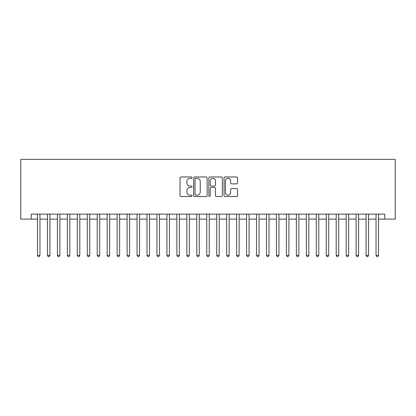 <?xml version="1.0" encoding="UTF-8"?>
<svg xmlns="http://www.w3.org/2000/svg" width="416" height="416" viewBox="0 0 416 416"><rect width="100%" height="100%" fill="white"/><g stroke="black" fill="none" stroke-linecap="round" stroke-linejoin="round"><path stroke-width="0.62" d="M192.067 177.653A0.686 0.686 0 0 0 191.386 176.966L181.002 176.966A0.978 0.978 0 0 0 180.024 177.944L180.024 195.536A0.978 0.978 0 0 0 181.002 196.513L191.386 196.513A0.686 0.686 0 0 0 192.067 195.832A0.686 0.686 0 0 0 191.386 195.146L190.039 195.146A3.125 3.125 0 0 1 186.914 192.02L186.914 190.554A3.125 3.125 0 0 1 190.039 187.424L191.386 187.424A0.686 0.686 0 0 0 192.067 186.742A0.686 0.686 0 0 0 191.386 186.056L190.039 186.056A3.125 3.125 0 0 1 186.914 182.931L186.914 181.464A3.125 3.125 0 0 1 190.039 178.334L191.386 178.334A0.686 0.686 0 0 0 192.067 177.653M236.564 183.856A0.978 0.978 0 0 0 237.541 182.879L237.541 177.944A0.978 0.978 0 0 0 236.564 176.966L225.03 176.966A0.978 0.978 0 0 0 224.052 177.944L224.052 195.536A0.978 0.978 0 0 0 225.03 196.513L236.564 196.513A0.978 0.978 0 0 0 237.541 195.536L237.541 189.576A0.978 0.978 0 0 0 236.564 188.599L231.629 188.599A0.978 0.978 0 0 0 230.651 189.576L230.651 192.53A2.616 2.616 0 0 1 228.036 195.146A2.616 2.616 0 0 1 225.42 192.53L225.42 180.95A2.616 2.616 0 0 1 228.036 178.334A2.616 2.616 0 0 1 230.651 180.95L230.651 182.879A0.978 0.978 0 0 0 231.629 183.856L236.564 183.856M31.257 219.102L31.257 214.126L384.743 214.126L384.743 219.102L395.2 219.102L395.2 159.359L20.8 159.359L20.8 219.102L37.476 219.102M207.147 177.944A0.978 0.978 0 0 0 206.17 176.966L194.636 176.966A0.978 0.978 0 0 0 193.658 177.944L193.658 195.536A0.978 0.978 0 0 0 194.636 196.513L206.17 196.513A0.978 0.978 0 0 0 207.147 195.536L207.147 177.944M209.83 176.966L221.364 176.966A0.978 0.978 0 0 1 222.342 177.944L222.342 195.536A0.978 0.978 0 0 1 221.364 196.513L216.429 196.513A0.978 0.978 0 0 1 215.452 195.536L215.452 188.401A0.978 0.978 0 0 0 214.474 187.424L211.203 187.424A0.978 0.978 0 0 0 210.226 188.401L210.226 195.832A0.686 0.686 0 0 1 209.539 196.513A0.686 0.686 0 0 1 208.853 195.832L208.853 177.944A0.978 0.978 0 0 1 209.83 176.966M39.967 219.102L47.434 219.102M49.925 219.102L57.392 219.102M59.883 219.102L67.35 219.102M69.841 219.102L77.308 219.102M79.799 219.102L87.266 219.102M89.757 219.102L97.224 219.102M99.715 219.102L107.182 219.102M109.668 219.102L117.14 219.102M119.626 219.102L127.093 219.102M129.584 219.102L137.051 219.102M139.542 219.102L147.009 219.102M149.5 219.102L156.967 219.102M159.458 219.102L166.925 219.102M169.416 219.102L176.883 219.102M179.374 219.102L186.841 219.102M189.332 219.102L196.799 219.102M199.285 219.102L206.757 219.102M209.243 219.102L216.715 219.102M219.201 219.102L226.668 219.102M229.159 219.102L236.626 219.102M239.117 219.102L246.584 219.102M249.075 219.102L256.542 219.102M259.033 219.102L266.5 219.102M268.991 219.102L276.458 219.102M278.949 219.102L286.416 219.102M288.907 219.102L296.374 219.102M298.86 219.102L306.332 219.102M308.818 219.102L316.285 219.102M318.776 219.102L326.243 219.102M328.734 219.102L336.201 219.102M338.692 219.102L346.159 219.102M348.65 219.102L356.117 219.102M358.608 219.102L366.075 219.102M368.566 219.102L376.033 219.102M378.524 219.102L384.743 219.102M195.707 178.334A0.686 0.686 0 0 0 195.026 179.02L195.026 194.464A0.686 0.686 0 0 0 195.707 195.146L197.127 195.146A3.125 3.125 0 0 0 200.252 192.02L200.252 181.464A3.125 3.125 0 0 0 197.127 178.334L195.707 178.334M215.452 180.996A2.616 2.616 0 0 0 212.836 178.386A2.616 2.616 0 0 0 210.226 180.996L210.226 185.078A0.978 0.978 0 0 0 211.203 186.056L214.474 186.056A0.978 0.978 0 0 0 215.452 185.078L215.452 180.996M39.967 214.126L39.967 255.346L37.476 255.346L37.476 214.126M39.967 255.346L39.224 256.641L38.225 256.641L37.476 255.346M49.925 214.126L49.925 255.346L47.434 255.346L47.434 214.126M49.925 255.346L49.176 256.641L48.183 256.641L47.434 255.346M59.883 214.126L59.883 255.346L57.392 255.346L57.392 214.126M59.883 255.346L59.134 256.641L58.141 256.641L57.392 255.346M69.841 214.126L69.841 255.346L67.35 255.346L67.35 214.126M69.841 255.346L69.092 256.641L68.099 256.641L67.35 255.346M79.799 214.126L79.799 255.346L77.308 255.346L77.308 214.126M79.799 255.346L79.05 256.641L78.057 256.641L77.308 255.346M89.757 214.126L89.757 255.346L87.266 255.346L87.266 214.126M89.757 255.346L89.008 256.641L88.015 256.641L87.266 255.346M99.715 214.126L99.715 255.346L97.224 255.346L97.224 214.126M99.715 255.346L98.966 256.641L97.968 256.641L97.224 255.346M109.668 214.126L109.668 255.346L107.182 255.346L107.182 214.126M109.668 255.346L108.924 256.641L107.926 256.641L107.182 255.346M119.626 214.126L119.626 255.346L117.14 255.346L117.14 214.126M119.626 255.346L118.882 256.641L117.884 256.641L117.14 255.346M129.584 214.126L129.584 255.346L127.093 255.346L127.093 214.126M129.584 255.346L128.84 256.641L127.842 256.641L127.093 255.346M139.542 214.126L139.542 255.346L137.051 255.346L137.051 214.126M139.542 255.346L138.793 256.641L137.8 256.641L137.051 255.346M149.5 214.126L149.5 255.346L147.009 255.346L147.009 214.126M149.5 255.346L148.751 256.641L147.758 256.641L147.009 255.346M159.458 214.126L159.458 255.346L156.967 255.346L156.967 214.126M159.458 255.346L158.709 256.641L157.716 256.641L156.967 255.346M169.416 214.126L169.416 255.346L166.925 255.346L166.925 214.126M169.416 255.346L168.667 256.641L167.674 256.641L166.925 255.346M179.374 214.126L179.374 255.346L176.883 255.346L176.883 214.126M179.374 255.346L178.625 256.641L177.632 256.641L176.883 255.346M189.332 214.126L189.332 255.346L186.841 255.346L186.841 214.126M189.332 255.346L188.583 256.641L187.585 256.641L186.841 255.346M199.285 214.126L199.285 255.346L196.799 255.346L196.799 214.126M199.285 255.346L198.541 256.641L197.543 256.641L196.799 255.346M209.243 214.126L209.243 255.346L206.757 255.346L206.757 214.126M209.243 255.346L208.499 256.641L207.501 256.641L206.757 255.346M219.201 214.126L219.201 255.346L216.715 255.346L216.715 214.126M219.201 255.346L218.457 256.641L217.459 256.641L216.715 255.346M229.159 214.126L229.159 255.346L226.668 255.346L226.668 214.126M229.159 255.346L228.415 256.641L227.417 256.641L226.668 255.346M239.117 214.126L239.117 255.346L236.626 255.346L236.626 214.126M239.117 255.346L238.368 256.641L237.375 256.641L236.626 255.346M249.075 214.126L249.075 255.346L246.584 255.346L246.584 214.126M249.075 255.346L248.326 256.641L247.333 256.641L246.584 255.346M259.033 214.126L259.033 255.346L256.542 255.346L256.542 214.126M259.033 255.346L258.284 256.641L257.291 256.641L256.542 255.346M268.991 214.126L268.991 255.346L266.5 255.346L266.5 214.126M268.991 255.346L268.242 256.641L267.249 256.641L266.5 255.346M278.949 214.126L278.949 255.346L276.458 255.346L276.458 214.126M278.949 255.346L278.2 256.641L277.207 256.641L276.458 255.346M288.907 214.126L288.907 255.346L286.416 255.346L286.416 214.126M288.907 255.346L288.158 256.641L287.16 256.641L286.416 255.346M298.86 214.126L298.86 255.346L296.374 255.346L296.374 214.126M298.86 255.346L298.116 256.641L297.118 256.641L296.374 255.346M308.818 214.126L308.818 255.346L306.332 255.346L306.332 214.126M308.818 255.346L308.074 256.641L307.076 256.641L306.332 255.346M318.776 214.126L318.776 255.346L316.285 255.346L316.285 214.126M318.776 255.346L318.032 256.641L317.034 256.641L316.285 255.346M328.734 214.126L328.734 255.346L326.243 255.346L326.243 214.126M328.734 255.346L327.985 256.641L326.992 256.641L326.243 255.346M338.692 214.126L338.692 255.346L336.201 255.346L336.201 214.126M338.692 255.346L337.943 256.641L336.95 256.641L336.201 255.346M348.65 214.126L348.65 255.346L346.159 255.346L346.159 214.126M348.65 255.346L347.901 256.641L346.908 256.641L346.159 255.346M358.608 214.126L358.608 255.346L356.117 255.346L356.117 214.126M358.608 255.346L357.859 256.641L356.866 256.641L356.117 255.346M368.566 214.126L368.566 255.346L366.075 255.346L366.075 214.126M368.566 255.346L367.817 256.641L366.824 256.641L366.075 255.346M378.524 214.126L378.524 255.346L376.033 255.346L376.033 214.126M378.524 255.346L377.775 256.641L376.776 256.641L376.033 255.346"/></g></svg>
